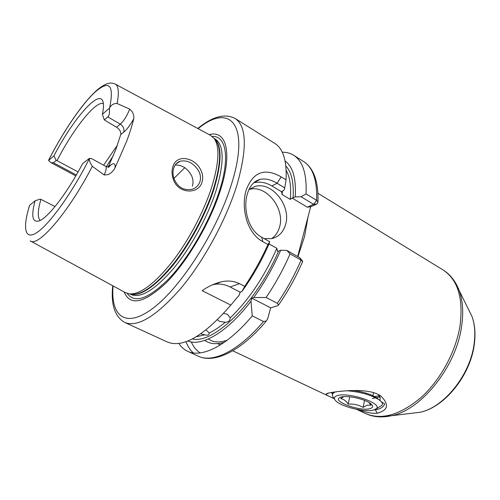 <?xml version="1.0" encoding="UTF-8"?>
<svg xmlns="http://www.w3.org/2000/svg" width="500" height="500" viewBox="0 0 500 500"><rect width="100%" height="100%" fill="white"/><g stroke="black" fill="none" stroke-linecap="round" stroke-linejoin="round"><path stroke-width="0.75" d="M334.25 398.75L330.481 396.981C327.344 395.606 325.913 394.625 326.188 394.05C326.556 393.438 328.881 392.831 333.162 392.238C344.881 390.469 370.35 388.156 380.95 396.119C389.381 404.581 388.131 410.288 377.212 413.244C371.75 413.638 365.487 412.456 358.425 409.688M380.031 400.55L380.163 397.581L378.731 394.762M373.206 410.125L379.025 408.931C382.031 407.806 383.913 406.119 384.675 403.881L381.325 401.763M198.731 171.075C193.744 163.144 187.575 159.856 180.225 161.206C177.125 162.269 174.981 164.475 173.8 167.831C172.613 171.363 172.738 175.156 174.175 179.219C178.038 187.531 184.069 190.856 192.262 189.188C195.987 187.969 198.538 185.5 199.913 181.794C200.975 178.306 200.581 174.731 198.731 171.075M172.95 166.488C176.625 153.863 194.737 157.219 200.806 170.019C202.825 174.15 203.231 178.2 202.025 182.169C198.45 194.875 177.9 193.825 173.344 179.375C171.737 174.831 171.606 170.538 172.95 166.488M223.619 313.425L227.475 314.269L230.225 317.856C248.744 300 264.294 276.819 276.869 248.306L277.438 251.194L278.55 251.094C256.45 303.038 213.294 344.538 192.381 338.913M196.281 336.75L204.925 334.825C207.556 335.656 209 335.1 209.25 333.156L209.237 333C214.319 330.55 219.675 326.962 225.306 322.244L219.537 321.406L217.469 319.825M133.713 118.837C130.206 125.144 126.862 129.606 123.694 132.238L120.75 134.531C121.131 131.812 119.719 129.381 116.5 127.244L120.319 124.181C123.631 121.112 126.575 116.538 129.137 110.469L129.637 109.056L132.181 111.756C133.613 114.25 134.125 116.613 133.713 118.837C132.131 125.512 129.75 133.062 126.562 141.481L114.994 167.956C113.425 170.919 111.119 173.144 108.062 174.638L104.213 174.988L104.881 173.363C106.35 169.394 106.613 167.044 105.656 166.325L91.406 158.494L89.394 158.644C89.25 160.719 90.225 163.281 92.319 166.331L104.213 174.988M129.637 109.056L117.094 103.525C114.019 103.263 111.538 104.663 109.656 107.737L109.331 108.269C109.794 112.681 109.294 115.569 107.831 116.931L104.306 119.906L102.394 114.231L109.331 108.269M264.131 238.606L271.613 238.656C278.625 236.969 283.269 232.288 285.55 224.619C291.488 206.019 271.925 181.137 255.044 186.481L248.981 189.513M271.594 238.656C275.444 236.025 278.075 232.213 279.5 227.206C285.45 208.756 266.019 184.137 249.213 189.488L248.962 189.55M282.413 190.981L282.125 194.562L281.569 191.762L271.831 185.938C265.769 182.387 259.744 181.337 253.762 182.787M286.062 179.856L284.719 187.869L277.113 183.287C270.975 179.606 265.338 178.3 260.206 179.375C254.188 180.894 249.931 185.631 247.45 193.581C242.838 208.062 247.994 230.069 261.75 237.269L269.669 241.7L267.95 244.525L262.794 241.65C246.819 233.275 240.688 207.469 246.244 189.938C253.044 171.919 264.675 167.562 281.15 176.869L286.062 179.856C286.962 160.837 283.188 148.675 274.744 143.375L235.119 118.456C246.65 126.25 247.306 148.294 237.087 184.581C226.5 219.175 204 260.7 180.856 288.356C156.319 316.262 137.631 327.638 124.806 322.481L167.356 341.994C182.794 348.319 203.95 336.019 230.819 305.094L239.206 295.138L240.075 292.106L241.925 291.475L244.713 286.356L239.475 283.637L230.131 286.994L240.075 292.106M120.75 134.531L115.787 149.613L108.325 166.8L111.237 164.675C114.213 162.656 115.469 163.75 114.994 167.956M55.025 206.55L40.9 199.369C37.663 210.744 37.438 217.75 40.225 220.394M209.2 134.625C226.069 129.913 232.744 151.806 220.588 189.788C210.438 222.169 187.669 261.087 166.637 282.369C144.381 303.238 130.219 306.431 124.144 291.95M115.275 84.131L210.475 135.306L214.156 138.494C219.894 146.756 219.056 163.038 211.65 187.356C203.731 211.994 188.369 241 172.094 261.975C154.844 283.394 140.844 294.062 130.094 293.969L125.412 292.638L30.463 241.006M297.663 256.494L310.688 206.744L307.325 207.175L292 198.006L290.287 199.431C291.331 186.756 289.962 177.087 286.194 170.444M372.337 398.519L377.781 397.431L379.787 396.406M225.306 322.244C228.456 322.156 230.094 320.688 230.225 317.856M206.381 330.294L209.237 333M276.869 248.306L269.019 243.931M204.925 334.825L200.8 333.844M89.394 158.356L82.569 163.694C67.013 193.475 47.419 218.606 38.775 221.012C32.312 222.506 31.081 215.769 35.081 200.806L29.606 205.325C22.45 228.319 24.631 240.944 37.294 232.3C49.856 223.819 72.3 192.581 89.394 158.644M28.831 207.587L29.606 205.325M40.9 199.369L40.062 199.15L35.081 200.806M239.475 283.637C233.981 280.963 227.931 280.363 221.319 281.831C214.219 283.625 207.838 286.581 202.181 290.7L230.819 305.094M244.713 286.356C253.569 273.137 261.319 259.194 267.95 244.525M241.925 291.475C252.544 276.769 261.594 260.881 269.081 243.794L269.669 241.7M178.856 343.444C181.15 347.013 184.075 349.631 187.631 351.287C201.744 358.275 227.312 345.775 252.25 315.863L263.488 321.512L266.35 321L267.806 318.438L270.656 307.838L277.425 305.8L278.6 304.944L277.325 303.312L266.106 297.481C275.413 283.756 283.4 269.231 290.069 253.919L286.694 250.356L280.681 250.263L278.55 251.094M266.106 297.481L253.706 297.55C264.306 283 273.3 267.238 280.681 250.263M302.644 261.569L301.119 260.087L290.069 253.919M284.719 187.869L284.069 190.181L281.569 191.762M282.125 194.562L290.287 199.431M285.869 165.994C291.588 172.181 293.994 182.8 293.094 197.862L295.212 196.875C296.319 178.688 292.95 166.737 285.106 161.025M295.212 196.875L301.1 196.762L306.056 193.906C306.906 173.888 302.762 161 293.625 155.244C290.281 153.175 286.494 152.162 282.25 152.2M306.056 193.906L316.625 200.319L317.931 202.025L317.031 203.962L310.688 206.744M253.706 297.55L251.838 298.156L250.994 301.175L252.25 315.863M187.806 341C201.812 346.912 227.431 332.181 250.994 301.175M293.094 197.862L292 198.006M78.081 171.938L57.025 160.637L56.206 160.425L53.45 162.75L51.163 162.756L48.587 160.456L53.913 155.881C73.138 118.856 99.844 87.969 103.1 102.037C103.775 104.688 103.537 108.756 102.394 114.231M48.587 160.456L48.963 159.444C64.144 130.062 83.144 101.919 97.906 89.331C107.381 81.794 111.725 82.575 115.013 83.987C118.569 85.756 119.262 92.269 117.094 103.525M184.769 167.694L173.906 178.444M175.181 165.031C182.15 164.775 187.656 168.412 191.694 175.938C193.169 179.462 193.381 182.869 192.331 186.163M117.444 145.131L103.594 165.188M103.375 103.588C95.606 100.575 73.062 129.213 57.025 160.637M116.5 127.244L104.306 119.906M53.913 155.881L56.206 160.425M307.325 207.175L313.644 204.325L301.1 196.762M286.694 250.356L299.775 257.706M251.838 298.156L270.656 307.838M230.131 286.994C225.044 284.413 219.85 283.531 214.556 284.363L212.438 284.819M317.031 203.962L313.656 204.387M331.644 392.469L332.706 393.975M376.119 397.575L377.869 397.4M379.175 397.206L380.031 397.05M374.375 409.8L377.7 409.363M368.9 402.475L370.975 405.163L367.25 405.15L363.125 407.362C358.45 404.831 353.469 403.75 348.175 404.125C346.025 400.863 343.519 399.025 340.656 398.619L343.806 396.644M370.119 408.587C359.956 411.844 330.45 400.788 340.337 397.325L340.8 397.163C346.456 395.05 364.219 398.744 370.225 403.325C373.456 405.794 373.419 407.55 370.119 408.587M373.738 409.994L376.344 408.681C383.181 403.363 347.681 391.562 337.081 395.712C334.175 396.725 333.606 398.294 335.381 400.412C340.069 406.444 365.05 412.706 373.738 409.994M334.625 399.306L333.725 397.981C331.594 395.4 332.094 393.413 335.213 392.013L335.431 391.925M347.2 390.763C360.669 391.95 371.319 394.988 379.15 399.888C382.225 402.119 383.125 403.969 381.838 405.438L379.8 406.644M331.388 392.512L332.575 394.269M331.981 392.419L332.925 393.631M373.319 396.756L378.031 395.95L379.113 395.256M377.625 398.906L375.95 397.444C370.85 394.169 363.288 391.85 353.263 390.494M351.112 390.556L351 391.075M349.762 396.8L348.175 404.125M366.094 393.125L365.894 394.087M364.575 400.406L363.125 407.362M373.537 392.644L372.75 396.512M377.212 413.244L375.412 409.862M108.494 167.387L111.237 164.675M123.694 132.238C124.537 129.025 123.413 126.344 120.319 124.181L107.831 116.931M281.15 176.869L277.113 183.287L271.831 185.938M412.163 413.225L420.037 412.275C443.475 407.713 469.712 375.631 473.938 345.056C475.581 334.087 474.906 324.506 471.925 316.312L468.4 309.2M455.588 282.975L459.194 290.594C462.925 300.938 463.669 313.244 461.425 327.519C455.631 367.413 421.019 410.025 391.55 415.706L383.2 416.863M459.95 326.294C463.581 298.475 457.925 279.675 442.969 269.894C450.262 274.413 455.669 281.312 459.194 290.594L471.925 316.312C475.044 324.819 475.781 334.562 474.137 345.55C469.894 375.981 444.275 407.5 420.037 412.275L391.55 415.706C381.856 417.844 373.119 417.094 365.344 413.462C381.388 420.356 399.869 415.119 420.781 397.75C440.175 380.412 455.681 352.144 459.95 326.294M113.088 285.938C110.419 316.306 125.55 329.312 153.594 307.762C181.519 286.6 217.456 230.162 231.6 183.837C250.7 123.044 229.125 102.875 198.119 128.663M212.194 136.425C225.963 135.631 230.294 156.962 219.488 190.725C210.062 220.681 189.587 256.506 169.919 277.669C149.05 298.731 134.844 303.994 127.287 293.469M214 138.287L215.25 139.05C224.131 145.087 224.425 162.2 216.131 190.387C207.787 216.65 190.8 247.756 173.406 268.656C154.931 289.844 140.85 298.488 131.163 294.587L129.838 293.956M214.094 138.406L215.837 140.3L214.125 138.45C222.062 145.137 222.006 162.037 213.931 189.131C205.706 214.906 189.194 245.394 172.131 266.312C154.025 287.575 139.987 296.794 130.019 293.975L129.987 293.962M214.188 138.506L215.837 140.3C221.569 148.537 220.781 164.713 213.469 188.812C205.65 213.238 190.438 241.962 174.294 262.731C157.175 283.938 143.25 294.488 132.531 294.394L130.094 293.969M204.769 340.394C209.806 344.006 216.325 344.644 224.312 342.312M308.125 216.525L304.506 236.681L297.925 256.644M227.213 340.206C220.588 342.438 215.125 342.506 210.825 340.425L208.356 338.988M240.625 291.919L239.825 292.987M92.319 166.331C68.306 212.819 37.919 247.662 30.194 240.863M277.325 303.312C286.606 289.719 294.531 275.306 301.119 260.087L299.744 257.663M313.644 204.325L316.625 200.319C317.25 180.319 312.894 167.369 303.55 161.488C307.2 163.8 310.212 167.138 312.594 171.5C316.637 179.169 318.412 189.344 317.931 202.025M200.181 352.912C196.363 350.438 193.394 346.775 191.269 341.938M185.981 341.688C187.719 346.362 190.156 350.112 193.3 352.925M187.631 351.287L198.287 356.175C212.725 363.306 238.544 351.094 263.488 321.512M109.656 107.737C114.294 84.669 109.331 79.55 94.756 92.381C81.225 105.006 62.925 132.225 48.612 160.219M109.3 164.744L107.894 167.05M106.337 166.644L113.425 155.481M261.75 237.269L262.794 241.65M76.344 174.981L53.45 162.75M217.875 283.119L217.887 282.738M108.438 167.169L105.656 166.325M260.206 179.375L253.881 182.675M235.119 118.456C224.8 113.219 212.35 116.562 197.781 128.481M317.919 193.275L442.969 269.894M217.613 343.631L220.356 344.925M232.756 350.794L330.481 396.981M356.662 409.363L365.344 413.462M302.725 261.388C296.081 276.775 288.038 291.294 278.6 304.944M293.625 155.244L303.55 161.488M281.6 191.55L281.55 192.15M198.287 356.175C214.581 363.988 241.337 350.869 266.35 321M112.75 285.75C110.756 304.475 114.775 316.719 124.806 322.481M176.156 163.8L180.225 161.206M249.213 189.488L255.044 186.481M221.319 281.831L214.556 284.363M302.481 261.025L299.769 257.681M75.806 175.906L51.163 162.756M326.188 394.05L329.081 392.938M343.144 396.7L340.337 397.325M376.344 408.681L381.838 405.438M379.15 399.888L375.95 397.444M378.031 395.95L379.375 395.644"/></g></svg>

